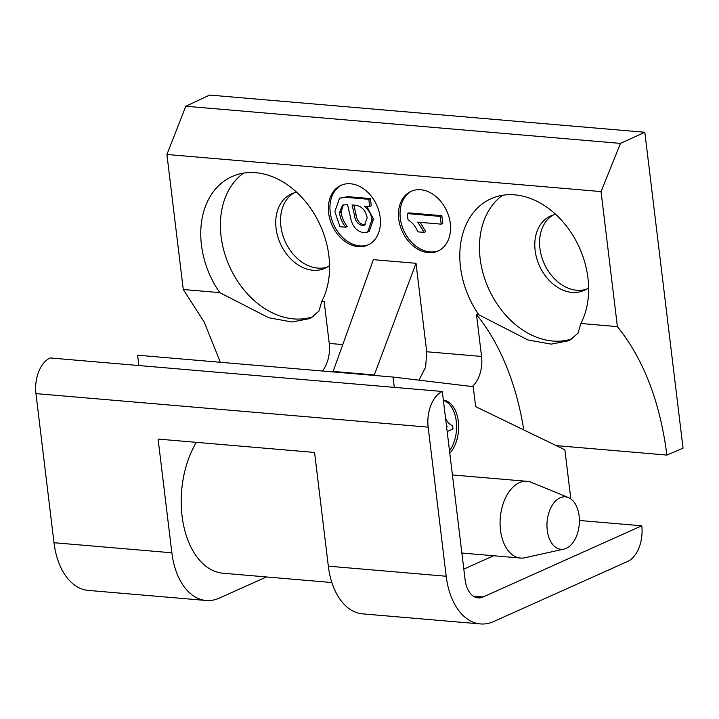 <?xml version="1.0" encoding="UTF-8"?>
<svg xmlns="http://www.w3.org/2000/svg" width="719" height="719" viewBox="0 0 719 719"><rect width="100%" height="100%" fill="white"/><g stroke="black" fill="none" stroke-linecap="round" stroke-linejoin="round"><path stroke-width="1.08" d="M313.61 316.495A80.285 60.054 65.8 0 1 221.084 236.425A80.285 60.054 65.8 0 1 243.534 173.126M329.572 265.527A40.803 30.522 65.8 0 1 324.907 268.322A40.803 30.522 65.8 0 1 276.078 228.354A40.803 30.522 65.8 0 1 291.501 193.869A40.803 30.522 65.8 0 1 296.695 192.252M220.391 362.286L204.232 322.094L183.264 289.505L219.789 292.624A80.941 60.549 65.8 0 1 201.437 244.954A80.941 60.549 65.8 0 1 233.342 175.993A80.941 60.549 65.8 0 1 328.889 255.856A80.941 60.549 65.8 0 1 321.815 301.342L324.17 301.549L329.23 343.421L342.595 344.563M219.789 292.624L268.789 317.789L292.067 321.986L310.177 318.499L318.912 311.12L321.815 301.342M398.73 218.989A32.741 24.491 -114.2 0 0 437.907 251.066A32.741 24.491 -114.2 0 0 450.283 223.393A32.741 24.491 -114.2 0 0 411.106 191.317A32.741 24.491 -114.2 0 0 398.73 218.989M411.906 190.984A32.741 24.491 -114.2 0 0 400.321 218.279A32.741 24.491 -114.2 0 0 438.698 250.688M328.619 212.995A32.741 24.491 -114.2 0 0 367.795 245.071A32.741 24.491 -114.2 0 0 380.171 217.399A32.741 24.491 -114.2 0 0 340.995 185.331A32.741 24.491 -114.2 0 0 328.619 212.995M341.795 184.99A32.741 24.491 -114.2 0 0 330.21 212.285A32.741 24.491 -114.2 0 0 368.586 244.694M293.954 192.935A40.803 30.522 -114.2 0 0 280.868 226.206A40.803 30.522 -114.2 0 0 327.235 267.108M555.742 214.388A40.803 30.522 -114.2 0 0 550.556 216.015A40.803 30.522 -114.2 0 0 535.134 250.491A40.803 30.522 -114.2 0 0 583.954 290.467A40.803 30.522 -114.2 0 0 588.618 287.672M553.01 215.08A40.803 30.522 -114.2 0 0 539.915 248.352A40.803 30.522 -114.2 0 0 586.282 289.254M502.581 195.262A80.285 60.054 -114.2 0 0 480.139 258.561A80.285 60.054 -114.2 0 0 572.666 338.631M183.264 289.505L166.925 154.477L601.048 191.578L617.387 326.615L580.862 323.487A80.941 60.549 -114.2 0 0 587.944 277.992A80.941 60.549 -114.2 0 0 492.389 198.138A80.941 60.549 -114.2 0 0 460.493 267.1A80.941 60.549 -114.2 0 0 478.845 314.769L476.49 314.562A236.911 145.202 -85.1 0 1 523.8 429.935M601.048 191.578L620.47 143.396L644.826 132.269L683.05 448.162L666.899 455.073C660.06 401.921 643.55 359.096 617.387 326.615M166.925 154.477L185.808 106.241L620.47 143.396M185.808 106.241L209.615 95.07L644.826 132.269M556.191 445.609L666.899 455.073M322.364 371.004A26.324 16.133 94.9 0 0 329.23 343.421M332.924 371.912L373.377 259.658L416.004 263.298L426.709 351.753L481.559 356.435A26.324 16.133 -85.1 0 1 472.239 386.552M332.861 371.399L374.311 374.941L416.004 263.298M418.997 380.162L425.666 367.076L426.709 351.753M374.374 375.453L374.311 374.941M331.863 582.543L223.16 573.25A78.973 48.398 -85.1 0 1 183.525 525.023A78.973 48.398 -85.1 0 1 196.341 442.338M476.49 314.562L481.559 356.435M580.862 323.487L577.968 333.257L569.232 340.644L551.176 344.131L527.917 339.961L478.845 314.769M354.476 215.341C355.312 221.155 357.945 224.535 362.403 225.478L364.524 225.173L367.175 217.821C365.656 210.343 361.774 206.155 355.537 205.248L352.085 204.951L354.476 215.341L356.067 214.622C356.894 220.445 359.536 223.825 363.985 224.768L365.288 224.723M362.403 225.478L363.985 224.768M353.865 205.104L356.067 214.622M370.384 198.597L371.256 205.742L369.665 206.452L364.2 206.146C368.622 209.499 371.202 214.073 371.93 219.861L367.598 232.075L363.562 232.65C356.597 231.329 352.256 226.296 350.539 217.542L347.529 204.564L342.523 205.14L339.485 212.707C340.213 218.1 342.298 222.935 345.758 227.204L339.952 226.71L334.847 211.611L339.557 198.174L346.037 197.365L368.802 199.307L370.384 198.597L347.628 196.655L339.557 198.174M368.802 199.307L369.665 206.452M366.735 206.209L373.521 219.151L369.189 231.356L367.598 232.075M371.93 219.861L373.521 219.151M343.34 204.852L341.076 211.997C341.795 217.39 343.889 222.216 347.34 226.494L345.758 227.204M339.485 212.707L341.076 211.997M346.037 197.365L347.628 196.655M424.192 232.399L417.847 231.851C415.663 226.458 412.391 222.441 408.015 219.798L407.26 213.588L440.253 216.41L441.843 215.7L442.778 223.438L441.196 224.148L417.703 222.144L424.192 232.399L425.774 231.68L420.094 222.342M440.253 216.41L441.196 224.148M407.26 213.588L408.85 212.878L441.843 215.7M206.11 600.482L88.239 590.407A65.806 40.336 -85.1 0 1 53.997 542.719L171.859 552.794A65.806 40.336 94.9 0 0 206.11 600.482A65.806 40.336 94.9 0 0 219.358 598.091L266.479 576.953M171.859 552.794L158.099 439.075L314.562 452.449L328.331 566.168L446.193 576.243L428.156 427.14L35.95 393.617A28.958 17.75 -85.1 0 1 50.123 357.954L442.32 391.478A28.958 17.75 94.9 0 0 428.156 427.14M53.997 542.719L35.95 393.617M579.406 520.475L641.761 525.805A28.958 17.75 94.9 0 1 627.588 561.467L493.692 621.54A65.806 40.336 -85.1 0 1 480.445 623.93L362.574 613.855A65.806 40.336 -85.1 0 1 328.331 566.168M480.445 623.93A65.806 40.336 -85.1 0 1 446.193 576.243M394.309 387.37L393.059 377.053L473.21 386.669L475.627 406.612L564.882 449.815L570.823 498.905M393.059 377.053L137.635 355.213L138.884 365.54M446.589 426.7L447.137 426.457L446.553 426.403M445.385 418.063C447.236 421.954 449.636 424.534 452.593 425.819L452.97 428.937L447.173 431.535M447.137 426.457L446.472 425.765M449.519 450.921A29.47 18.056 94.9 0 0 456.268 421.253A29.47 18.056 94.9 0 0 443.398 400.393M449.806 453.294A29.47 18.056 94.9 0 0 458.336 421.433A29.47 18.056 94.9 0 0 443.371 400.115M493.602 555.742L463.818 569.106M442.32 391.478L465.103 579.748A25.003 15.324 94.9 0 0 478.117 597.875A25.003 15.324 94.9 0 0 483.15 596.959L641.761 525.805M564.011 549.073L525.023 557.737A38.502 23.592 -85.1 0 1 520.52 558.043A38.502 23.592 -85.1 0 1 500.073 523.971A38.502 23.592 -85.1 0 1 519.325 482.728A38.502 23.592 -85.1 0 1 527.081 481.326A38.502 23.592 -85.1 0 1 531.458 482.395L568.414 497.557A26.324 16.133 -85.1 0 1 579.37 522.614A26.324 16.133 -85.1 0 1 566.239 548.327A26.324 16.133 -85.1 0 1 564.011 549.073A26.324 16.133 -85.1 0 1 547.069 528.447A26.324 16.133 -85.1 0 1 560.119 497.782A26.324 16.133 -85.1 0 1 568.414 497.557M473.309 596.123L483.15 596.959M452.422 474.944L527.081 481.326M461.877 553.037L520.52 558.043"/></g></svg>
